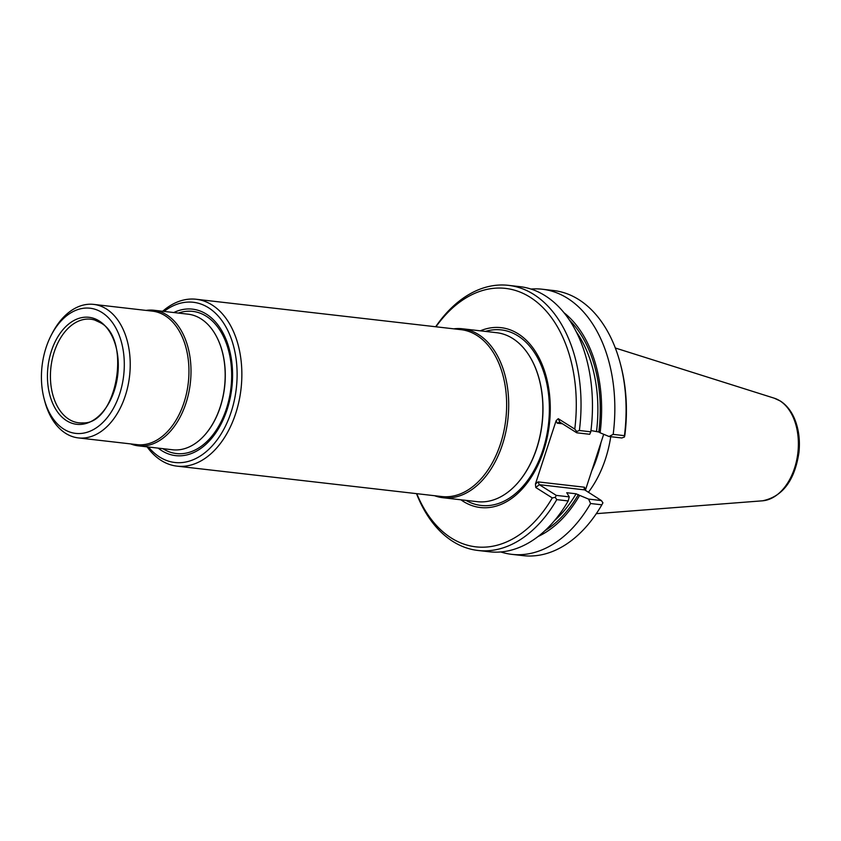 <?xml version="1.0" encoding="UTF-8"?>
<svg xmlns="http://www.w3.org/2000/svg" width="841" height="841" viewBox="0 0 841 841"><rect width="100%" height="100%" fill="white"/><g stroke="black" fill="none" stroke-linecap="round" stroke-linejoin="round"><path stroke-width="1.26" d="M453.72 328.831A85.036 55.453 96.6 0 1 462.466 328.778A85.036 55.453 96.6 0 1 478.497 334.539A85.036 55.453 96.6 0 1 505.756 432.295A85.036 55.453 96.6 0 1 443.06 497.746A85.036 55.453 96.6 0 1 434.555 495.717M443.06 497.746L477.236 501.667A85.036 55.453 -83.4 0 0 516.006 484.826A85.036 55.453 -83.4 0 0 530.576 357.898A85.036 55.453 -83.4 0 0 512.663 338.46A85.036 55.453 -83.4 0 0 496.632 332.7L462.466 328.778M148.468 447.013A80.631 52.573 -83.4 0 0 159.674 457.052A80.631 52.573 -83.4 0 0 237.057 378.051A80.631 52.573 -83.4 0 0 164.037 311.422M158.203 448.127A73.735 48.084 -83.4 0 0 161.766 450.671A73.735 48.084 -83.4 0 0 232.148 384.789A73.735 48.084 -83.4 0 0 173.772 312.537M147.101 446.855A83.984 54.77 -83.4 0 0 161.188 460.458A83.984 54.77 -83.4 0 0 177.02 466.145A83.984 54.77 -83.4 0 0 238.939 401.493A83.984 54.77 -83.4 0 0 212.016 304.947A83.984 54.77 -83.4 0 0 196.184 299.259A83.984 54.77 -83.4 0 0 162.67 311.265M196.184 299.259L460.973 329.661A83.984 54.77 96.6 0 1 476.805 335.349A83.984 54.77 96.6 0 1 503.727 431.906A83.984 54.77 96.6 0 1 441.819 496.547L177.02 466.145M138.334 445.846L172.5 449.767A68.237 44.499 -83.4 0 0 203.617 436.258A68.237 44.499 -83.4 0 0 215.317 334.392A68.237 44.499 -83.4 0 0 200.936 318.802A68.237 44.499 -83.4 0 0 188.069 314.177L153.903 310.255A68.237 44.499 96.6 0 1 166.77 314.881A68.237 44.499 96.6 0 1 188.636 393.325A68.237 44.499 96.6 0 1 138.334 445.846A68.237 44.499 96.6 0 1 130.723 443.922M99.154 320.936A53.845 35.112 96.6 0 1 101.95 412.878A53.845 35.112 96.6 0 1 47.474 378.545A53.845 35.112 96.6 0 1 99.154 320.936M101.919 312.474A62.991 41.072 96.6 0 1 110.392 413.309A62.991 41.072 96.6 0 1 44.089 398.676A62.991 41.072 96.6 0 1 51.427 334.834A62.991 41.072 96.6 0 1 101.919 312.474M51.427 334.834L52.489 332.805A67.196 43.816 96.6 0 1 93.687 304.4A67.196 43.816 96.6 0 1 106.355 308.952A67.196 43.816 96.6 0 1 127.895 386.187A67.196 43.816 96.6 0 1 78.36 437.909A67.196 43.816 96.6 0 1 44.668 400.905L44.089 398.676M93.687 304.4L152.41 311.138A67.196 43.816 96.6 0 1 165.078 315.69A67.196 43.816 96.6 0 1 186.618 392.936A67.196 43.816 96.6 0 1 137.083 444.647L78.36 437.909M146.061 310.413A68.237 44.499 96.6 0 1 153.903 310.255M460.91 499.796A90.534 59.038 -83.4 0 0 463.328 501.425A90.534 59.038 -83.4 0 0 549.593 422.266A90.534 59.038 -83.4 0 0 480.306 330.828M610.745 436.7A93.33 60.857 96.6 0 1 588.332 492.342M590.96 430.56L598.824 431.99A119.264 77.771 -83.4 0 0 569.252 319.895M530.955 289.062A133.435 87.012 96.6 0 1 542.277 289.23A133.435 87.012 96.6 0 1 613.173 434.377L624.442 435.67A133.435 87.012 96.6 0 0 620.437 364.006A133.435 87.012 96.6 0 0 553.546 290.523L542.277 289.23M563.838 312.6A121.356 79.138 96.6 0 1 600.096 432.789L598.824 431.99M600.096 432.789L609.042 436.5L613.173 434.377M609.042 436.5L621.835 437.972L624.464 436.984L624.442 435.67M435.659 326.76A133.435 87.012 96.6 0 1 508.469 285.351L519.906 286.655A133.435 87.012 96.6 0 1 590.803 431.811L589.709 434.282L576.758 432.8L559.77 422.087L557.257 423.191L562.461 423.78M620.437 364.006L620.9 365.782A130.082 84.825 96.6 0 1 624.905 434.85L624.464 436.984M601.378 500.563L588.584 499.091L590.582 503.517L601.851 504.81L602.934 502.834L601.378 500.563L584.011 489.42L584.453 487.212L585.567 489.735L603.691 434.282M601.851 504.81A133.435 87.012 96.6 0 1 523.102 555.649L511.833 554.356A133.435 87.012 96.6 0 1 500.773 551.959M559.77 422.087L558.256 418.692L556.132 420.668L535.444 483.974L535.77 487.507L539.312 484.679L556.3 495.391L569.252 496.873L566.75 492.721L576.085 493.793L579.638 495.381A121.356 79.138 96.6 0 1 538.135 536.484M590.582 503.517A133.435 87.012 96.6 0 1 511.833 554.356M588.584 499.091L579.638 495.381M569.252 496.873L568.211 500.942A133.435 87.012 96.6 0 1 489.462 551.791L478.024 550.477A133.435 87.012 96.6 0 1 416.495 493.635M508.469 285.351A133.435 87.012 96.6 0 1 579.375 430.497L590.803 431.811M435.953 326.792A130.082 84.825 96.6 0 1 534.14 299.974A130.082 84.825 96.6 0 1 574.771 429.099L576.737 431.496L579.375 430.497M576.737 431.496L576.758 432.8M585.378 490.482L585.567 489.735M584.39 489.861L539.312 484.679L538.072 481.893L584.453 487.212M568.211 500.942L556.774 499.628L555.218 497.346L552.285 497.914L535.77 487.507M556.3 495.391L555.218 497.346M556.774 499.628A133.435 87.012 96.6 0 1 478.024 550.477M558.256 418.692L574.771 429.099M552.285 497.914A130.082 84.825 96.6 0 1 416.789 493.678M178.418 313.073A71.559 46.665 96.6 0 1 206.245 316.227A71.559 46.665 96.6 0 1 226.387 408.81A71.559 46.665 96.6 0 1 162.933 448.716A71.559 46.665 96.6 0 1 162.849 448.663M215.391 334.539A67.89 44.268 96.6 0 1 215.475 334.686A67.89 44.268 96.6 0 1 203.848 436.016A67.89 44.268 96.6 0 1 203.732 436.132M82.902 422.897A52.142 34.008 96.6 0 1 50.944 367.128A52.142 34.008 96.6 0 1 94.707 320.043L100.068 322.534C132.226 338.408 116.741 424.652 82.902 422.897M485.394 331.417A88.358 57.619 96.6 0 1 517.972 335.885A88.358 57.619 96.6 0 1 543.223 449.031A88.358 57.619 96.6 0 1 465.988 500.384M530.66 358.035A84.678 55.222 96.6 0 1 530.745 358.182A84.678 55.222 96.6 0 1 516.237 484.584A84.678 55.222 96.6 0 1 516.122 484.71M762.482 500.815C782.55 496.684 794.713 480.568 798.95 452.447C800.18 440.337 798.782 429.267 794.734 419.228C791.37 411.123 786.598 405.068 780.416 401.062L774.256 398.192A52.058 33.945 96.6 0 1 779.891 400.821A52.058 33.945 96.6 0 1 797.205 457.472A52.058 33.945 96.6 0 1 762.482 500.815L596.311 513.662M596.542 431.202A117.582 76.678 -83.4 0 0 576.148 331.659M600.958 442.65A90.86 59.248 96.6 0 1 591.77 470.781M554.44 520.705A117.582 76.678 -83.4 0 0 576.085 493.793M545.052 530.608A119.264 77.771 -83.4 0 0 578.366 494.582M557.257 423.191L556.132 420.668M535.444 483.974L538.072 481.893M774.256 398.192L615.328 348.006"/></g></svg>
